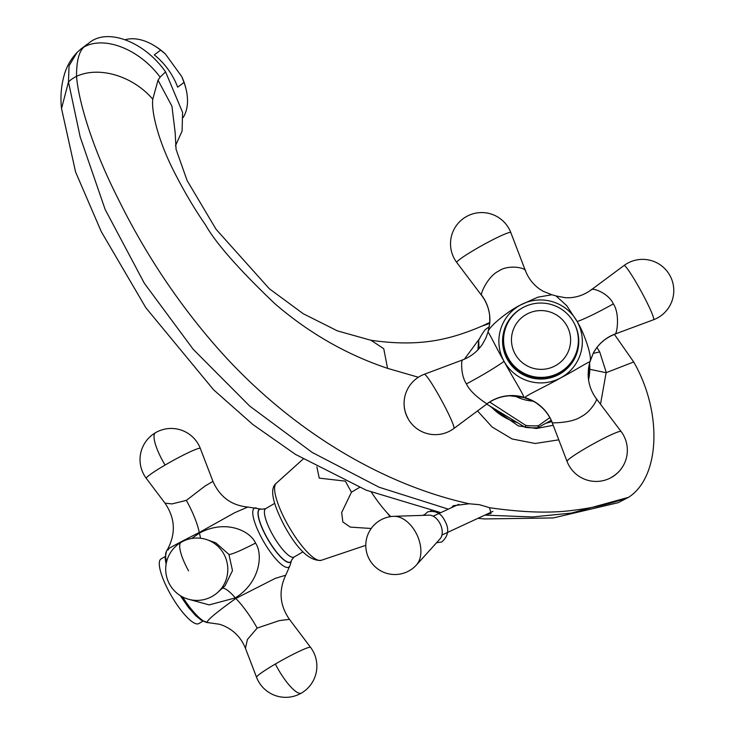 <?xml version="1.0" encoding="UTF-8"?>
<svg xmlns="http://www.w3.org/2000/svg" width="734" height="734" viewBox="0 0 734 734"><rect width="100%" height="100%" fill="white"/><g stroke="black" fill="none" stroke-linecap="round" stroke-linejoin="round"><path stroke-width="1.1" d="M488.165 331.603C488.771 326.795 507.809 311.143 520.434 305.041L537.765 297.206L551.885 294.747L556.051 295.958L566.758 305.683L577.153 321.538C584.503 333.429 592.191 356.88 590.044 361.238M523.314 397.553L523.828 397.296C523.553 394.259 510.488 373.744 504.056 361.339C496.817 349.081 487.862 329.869 487.908 332.493M589.787 362.128C591.228 359.981 573.759 371.23 560.776 377.827C548.28 385.102 526.728 395.103 524.727 397.562L509.873 395.809C501.469 396.195 493.835 398.892 486.972 403.902L486.963 403.819C487.183 403.939 471.118 394.259 466.411 383.9C459.979 374.175 461.567 357.724 462.686 360.018L462.539 359.944C470.861 356.752 477.513 351.476 482.513 344.099L485.871 338.016L487.936 332.291L489.725 323.602A41.581 41.132 5.2 0 0 489.734 323.538A41.581 41.132 5.2 0 0 481.55 295.123C480.375 293.389 488.275 275.938 498.505 271.185C508.157 264.066 526.673 267.846 525.526 271.176M551.885 294.747L543.105 291.26L539.673 289.104C533.214 284.526 528.48 278.415 525.452 270.782L510.818 232.586A31.186 31.186 0 0 0 451.832 234.797A31.186 31.186 0 0 0 456.805 262.524A30.883 2.633 151 0 1 456.777 262.24A30.883 2.633 -29 0 1 483.862 244.486A30.883 2.633 -29 0 1 510.818 232.586M507.946 359.009A37.416 37.14 -163.3 0 1 504.836 330.438L505.13 329.474A37.416 37.14 -163.3 0 1 573.713 322.382A37.416 37.14 16.7 0 1 576.814 350.962L576.52 351.925A37.416 37.14 -163.3 0 1 507.946 359.009M556.051 295.958L565.382 297.72L569.428 297.738C577.309 297.325 584.558 294.71 591.182 289.902L590.907 290.187C591.641 286.884 608.734 293.169 613.33 303.894C619.863 313.253 617.257 333.098 615.184 333.998A41.581 41.132 -152 0 0 593.292 353.118A41.581 41.132 -152 0 0 593.292 353.137L589.888 361.926L588.558 367.872L588.127 374.817C588.393 383.726 591.182 391.754 596.494 398.911L621.065 431.482A30.883 2.633 -29 0 0 593.815 443.611A30.883 2.633 -29 0 0 567.061 461.191A30.883 2.633 151 0 0 567.052 461.42A31.186 31.186 0 0 0 626.038 459.218A31.186 30.947 -163.3 0 1 611.239 477.439M524.994 398.039L525.012 398.039C531.379 400.177 535.554 402.14 537.499 403.929C544.289 408.746 549.225 415.077 552.289 422.903L567.052 461.42M596.32 398.883C598.421 397.544 591.531 411.627 581.209 416.628C571.703 423.243 552.188 422.857 552.344 422.839L552.289 422.903M615.184 333.998L653.544 319.749A31.186 31.186 0 0 0 660.508 265.02A31.186 31.186 0 0 0 624.01 265.515A30.883 2.679 -118.6 0 1 640.433 290.003A30.883 2.679 -118.6 0 1 653.728 319.529A30.883 2.679 61.4 0 1 653.544 319.749M479.054 348.586L478.66 340.438A60.289 59.839 -163.3 0 1 485.202 329.685L489.321 326.639M549.821 417.609L538.426 425.692A60.289 59.839 16.7 0 1 525.755 425.399L489.679 402.058M589.182 364.569L588.567 380.019M589.558 363.091A57.169 56.738 -163.3 0 1 588.585 379.79M551.748 421.555A57.169 56.738 -163.3 0 1 545.903 423.243L537.839 427.638A60.289 59.839 16.7 0 1 525.177 427.344L525.755 425.399M517.296 422.582A57.169 56.738 -163.3 0 1 491.147 406.81L525.177 427.344M488.945 405.48L518.415 425.94L536.453 428.5L553.207 425.289M486.688 404.113L491.147 406.81M477.935 349.806L478.66 340.438M538.426 425.692L537.839 427.638M551.216 420.353L545.903 423.243M477.522 410.921L492.119 427.004L512.103 438.969L535.196 443.483L558.785 439.84M600.504 404.223L606.137 372.698L589.778 369.303M451.658 507.607L453.263 505.717L469.191 503.772L479.541 504.717L489.578 507.717L491.028 513.396L486.266 514.461M469.191 503.772C378.68 483.825 285.719 426.72 214.502 344.641C176.169 300.371 143.772 251.212 117.321 197.143C90.245 143.534 78.125 97.796 76.547 76.318C76.437 61.555 78.877 51.811 83.869 47.086L90.144 42.067C108.751 28.002 144.91 42.297 165.581 71.886L182.573 112.366L182.096 131.074L175.463 145.745M418.362 377.258L387.561 368.349C346.393 354.54 308.803 332.97 274.8 303.647C238.752 269.222 215.677 243.009 205.575 224.989C194.464 209.007 183.748 190.812 173.426 170.416C157.168 138.047 151.323 110.559 152.773 99.228L158.021 80.153L171.94 106.228L175.123 132.138L176.077 149.378L187.115 180.555L216.08 229.311L269.35 288.756L303.225 313.712L337.392 330.869L370.945 340.273M477.926 518.332L484.541 518.947L553.335 517.929L618.083 502.717L628.515 497.331C660.169 477.118 662.655 412.233 633.69 361.963L606.137 372.698M484.835 515.121L532.6 516.965L571.557 513.057L628.515 497.331C611.881 503.496 593.87 507.763 574.465 510.13C551.784 513.396 523.489 512.598 489.578 507.717M448.336 509.148L379.093 487.229L312.179 452.428L249.688 406.067L193.253 349.366L144.341 283.287L105.127 209.419L80.162 136.9L68.473 81.933A41.581 14.542 -8.6 0 1 76.547 76.318C99.466 65.776 133.23 76.226 152.773 99.228M633.69 361.963L614.441 334.41M390.809 516.598A57.169 14.744 -120.3 0 1 387.286 512.983A57.169 14.744 -120.3 0 1 371.404 492.22M316.868 466.861L319.244 478.128L345.182 481.119M345.439 481.229A60.289 15.542 59.7 0 0 348.338 486.642A60.289 15.542 -120.3 0 0 351.485 492.147L359.541 487.44M387.286 512.983L390.112 516.708M351.485 492.147L341.668 512.561L342.851 521.975L350.283 527.104L371.221 528.489M188.005 599.1L209.181 604.889L235.33 597.907C260.643 581.989 263.047 553.821 255.533 543.087C250.349 530.893 225.687 518.966 199.409 533.104L191.712 538.462M291.6 560.106A30.635 7.9 -120.3 0 1 291.582 560.198L289.976 565.602L285.709 575.227L275.278 578.364L235.825 598.449C212.365 615.312 203.355 623.349 208.805 622.57M208.208 622.634A41.765 10.771 -120.3 0 1 208.107 622.643L219.64 624.285L223.32 625.597C233.797 630.121 241.174 637.681 245.44 648.278L256.57 677.317A30.883 2.633 -29 0 1 275.369 664.022A31.186 8.037 59.7 0 0 300.757 693.327M168.453 549.784C163.352 551.188 173.619 545.417 199.263 532.489L234.733 512.69L247.789 507.047C231.449 505.46 219.833 496.9 212.943 481.366L200.336 448.483A30.883 2.633 151 0 0 165.086 465.062A31.186 8.037 -120.3 0 1 155.48 432.721A31.186 31.186 0 0 0 146.323 478.421A30.883 2.633 -29 0 1 165.086 465.062M166.526 562.125A41.765 10.771 -120.3 0 1 166.407 551.326L167.435 549.564C176.041 533.6 175.215 518.131 164.985 503.148L171.995 503.919L186.363 500.377L204.96 486.091L212.943 481.366M225.026 585.805L232.494 570.63L228.935 554.445L215.796 542.83L207.3 539.82A31.186 31.186 0 0 0 181.151 542.298A31.186 8.037 59.7 0 0 188.583 570.878M165.122 556.574L161.021 558.978A37.416 9.652 59.7 0 0 169.939 593.274A37.416 9.652 -120.3 0 0 198.786 623.588L202.896 621.184M285.709 575.227C278.498 590.631 279.737 605.339 289.435 619.34L279.223 620.643L257.157 628.093L247.422 639.488L245.44 648.278M606.339 372.67L599.678 351.852L596.944 347.476M599.678 351.852A40.654 15.065 -33.3 0 1 593.219 353.265M479.577 338.576L464.402 359.192M158.021 80.153L160.113 77.162L165.581 71.886M87.062 44.361L81.3 48.719A41.581 26.846 52.5 0 1 81.3 48.719A41.581 26.846 52.5 0 1 83.869 47.086C104.32 35.37 139.588 49.279 160.113 77.162M440.804 512.644L366.174 490.165L295.453 454.374L252.817 424.472L213.539 389.745L145.864 307.775L101.264 231.614L75.593 172.004L61.528 108.559L68.473 81.933L69.042 65.831L77.042 52.481L81.29 48.719M183.069 117.596A49.894 32.223 -126.7 0 0 185.821 88.218A49.894 32.223 -126.7 0 0 184.023 82.447L181.784 76.639A47.811 30.883 53.3 0 1 185.528 87.062L185.821 88.218M160.654 50.141A49.894 32.223 -126.7 0 0 154.076 45.545L155.094 46.169A47.811 30.883 53.3 0 1 165.434 54.05L160.654 50.141L154.287 54.876A49.894 32.223 53.3 0 1 177.656 87.181L184.023 82.447M154.076 45.545A49.894 32.223 -126.7 0 0 125.147 39.746M181.784 76.639L165.434 54.05M576.814 350.962A37.416 37.14 16.7 0 1 508.231 358.045A37.416 37.14 -163.3 0 1 505.13 329.474M489.734 323.538L489.679 315.859C488.89 308.39 486.22 301.601 481.669 295.481L481.55 295.123M393.929 516.323L429.115 515.158A13.515 8.652 65.1 0 1 439.712 522.957A13.515 8.652 -114.9 0 1 440.097 538.811L416.49 564.932A27.764 17.781 -114.9 0 0 415.701 532.352A27.764 17.781 65.1 0 0 393.929 516.323A29.103 29.103 0 0 0 369.441 559.528A29.103 29.103 0 0 0 416.49 564.932M520.434 305.041A41.765 41.453 16.7 0 0 504.065 361.33A41.765 41.453 16.7 0 0 560.776 377.827A41.765 41.453 16.7 0 0 577.144 321.538A41.765 41.453 16.7 0 0 520.434 305.041M522.094 308.06A38.122 37.838 16.7 0 0 507.322 359.348A38.122 37.838 16.7 0 0 558.73 374.597A38.122 37.838 16.7 0 0 574.428 323.74M524.727 397.562A41.572 41.388 -150.1 0 1 552.344 422.839M577.163 321.529A41.581 3.551 151 0 0 613.33 303.894M514.91 395.929A44.655 44.324 16.7 0 0 532.902 401.14M276.186 483.339C271.424 487.11 269.332 497.037 284.517 526.012C297.609 549.83 309.84 561.271 321.198 560.336A44.655 11.515 -120.3 0 1 287.324 523.911A44.655 11.515 -120.3 0 1 276.186 483.339L303.151 459.034M302.958 551.849L294.04 557.06A28.066 7.239 -120.3 0 1 272.406 534.334A28.066 7.239 -120.3 0 1 265.717 508.607L274.635 503.396M294.04 557.06L291.618 560.014A30.498 7.863 -120.3 0 1 266.846 537.325A30.498 7.863 -120.3 0 1 261.946 509.268L261.772 509.212A30.635 7.9 -120.3 0 1 261.864 509.24M291.618 560.014L291.582 560.198A30.635 7.9 -120.3 0 1 266.699 537.398A30.635 7.9 -120.3 0 1 261.772 509.212L247.789 507.047M289.976 565.602A34.122 8.799 -120.3 0 1 262.469 539.518A34.122 8.799 -120.3 0 1 256.276 507.956M180.225 595.568L188.363 607.33L195.758 615.698L201.272 620.221L208.107 622.643A41.765 10.771 -120.3 0 1 182.564 596.916M199.263 532.489A41.581 10.643 61.8 0 0 186.363 500.377M255.533 543.087A41.581 3.551 -29 0 1 228.935 554.445M199.409 533.104A41.581 9.303 -119.8 0 1 200.474 538.242M235.33 597.907A41.581 9.267 59.6 0 0 222.466 588.127M225.044 585.787L217.815 592.338A30.883 29.718 -101.3 0 0 227.182 563.152A30.883 29.718 -101.3 0 0 207.3 539.82M235.825 598.449A41.581 10.386 -122.4 0 1 257.157 628.093M289.435 619.34L310.583 647.379A30.883 2.633 151 0 0 275.369 664.022M489.743 323.373L481.871 326.144M387.561 368.349L383.754 348.714L371 340.282C418.701 347.008 448.3 340.42 482.009 326.079L489.817 322.419M523.828 397.296A41.581 41.388 3.7 0 0 486.963 403.819M504.047 361.348A41.581 3.551 -29 0 1 466.411 383.9M486.972 403.902L453.86 428.5A30.883 2.679 61.4 0 0 453.979 428.307A30.883 2.679 -118.6 0 0 440.877 399.113A30.883 2.679 -118.6 0 0 424.325 374.267A31.186 31.186 0 0 0 405.397 394.507A31.186 30.947 16.7 0 0 407.985 418.316M515.149 354.072A29.589 29.369 16.7 0 0 555.335 365.761A29.589 29.369 16.7 0 0 566.932 325.868A29.589 29.369 -163.3 0 0 526.746 314.18A29.589 29.369 -163.3 0 0 515.149 354.072M489.679 324.07A41.581 41.132 5.2 0 0 489.725 323.602M626.038 459.218A31.186 31.186 0 0 0 621.065 431.482M593.292 353.118L595.338 349.714C600.155 342.567 606.679 337.411 614.899 334.236M591.182 289.902L624.01 265.515M431.225 510.58L430.335 511.093M424.325 514.607L423.05 515.36M321.198 560.336L365.789 545.325M265.717 508.607L261.946 509.268M166.104 564.281L165.168 558.491L166.407 551.326M164.985 503.148L146.323 478.421M200.336 448.483A31.186 31.186 0 0 0 155.48 432.721M181.151 542.298A31.186 31.186 0 0 0 169.967 584.952A31.186 31.186 0 0 0 217.815 592.338M256.57 677.317A31.186 31.186 0 0 0 301.426 693.07A31.186 31.186 0 0 0 310.583 647.379M61.528 108.559C60.16 96.356 61.261 84.511 64.821 73.015C67.335 65.253 71.409 58.408 77.042 52.481M462.539 359.944L424.325 374.267M405.397 394.507A31.186 31.186 0 0 0 453.86 428.5M481.669 295.481L456.805 262.524M492.863 511.396L441.941 535.04M458.713 504.331L433.188 516.176M436.546 542.738L441.721 542.013C448.566 536.022 449.529 528.829 444.611 520.434C441.07 513.176 435.436 510.314 427.72 511.846L423.821 515.332"/></g></svg>
